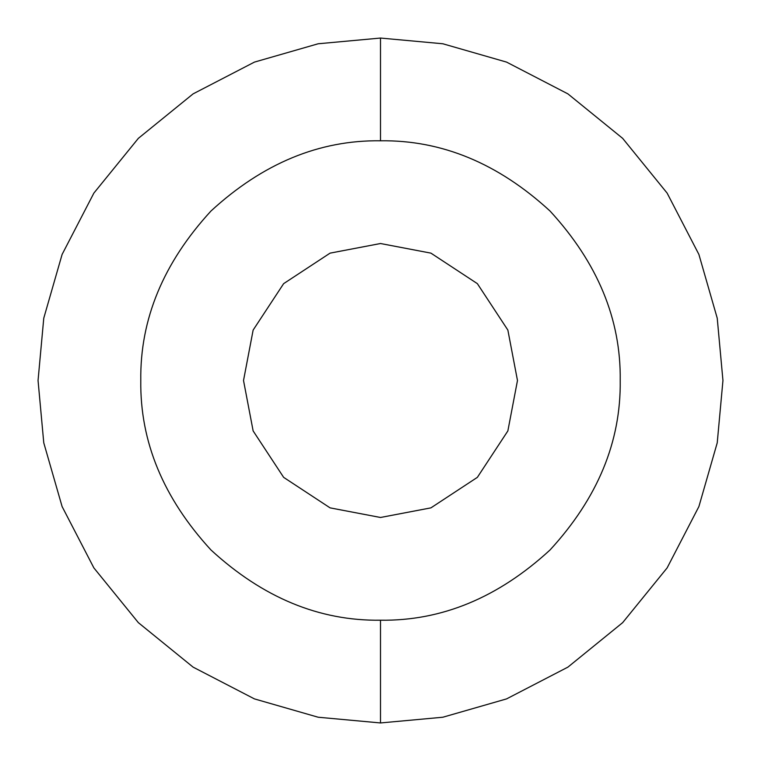 <?xml version="1.0" encoding="UTF-8"?>
<svg xmlns="http://www.w3.org/2000/svg" width="761" height="761" viewBox="0 0 761 761"><rect width="100%" height="100%" fill="white"/><g stroke="black" fill="none" stroke-linecap="round" stroke-linejoin="round"><path stroke-width="0.57" stroke-dasharray="3.81 2.85" d="M380.5 620.215C441.684 621.033 498.179 597.632 550.003 550.003C597.632 498.179 621.033 441.684 620.215 380.5C621.033 319.316 597.632 262.821 550.003 210.997C498.179 163.368 441.684 139.967 380.5 140.785C319.316 139.967 262.821 163.368 210.997 210.997C163.368 262.821 139.967 319.316 140.785 380.5C139.967 441.684 163.368 498.179 210.997 550.003C262.821 597.632 319.316 621.033 380.5 620.215C319.316 621.033 262.821 597.632 210.997 550.003C163.368 498.179 139.967 441.684 140.785 380.5C139.967 319.316 163.368 262.821 210.997 210.997C262.821 163.368 319.316 139.967 380.5 140.785C441.684 139.967 498.179 163.368 550.003 210.997C597.632 262.821 621.033 319.316 620.215 380.5C621.033 441.684 597.632 498.179 550.003 550.003C498.179 597.632 441.684 621.033 380.5 620.215C441.684 621.033 498.179 597.632 550.003 550.003C597.632 498.179 621.033 441.684 620.215 380.5C621.033 319.316 597.632 262.821 550.003 210.997C498.179 163.368 441.684 139.967 380.5 140.785C319.316 139.967 262.821 163.368 210.997 210.997C163.368 262.821 139.967 319.316 140.785 380.5C139.967 441.684 163.368 498.179 210.997 550.003C262.821 597.632 319.316 621.033 380.5 620.215L380.5 722.95L318.184 717.233L254.45 698.902L193.104 667.131L138.35 622.65L93.869 567.896L62.098 506.55L43.767 442.816L38.05 380.5M380.5 243.52L430.926 253.137L477.356 283.644L507.863 330.074L517.48 380.5L507.863 430.926L477.356 477.356L430.926 507.863L380.5 517.48M380.5 140.785L380.5 38.05L442.816 43.767L506.55 62.098L567.896 93.869L622.65 138.35L667.131 193.104L698.902 254.45L717.233 318.184L722.95 380.5L717.233 442.816L698.902 506.55L667.131 567.896L622.65 622.65L567.896 667.131L506.55 698.902L442.816 717.233L380.5 722.95"/><path stroke-width="1.14" d="M380.5 517.48L330.074 507.863L283.644 477.356L253.137 430.926L243.52 380.5L253.137 330.074L283.644 283.644L330.074 253.137L380.5 243.52L330.074 253.137L283.644 283.644L253.137 330.074L243.52 380.5L253.137 430.926L283.644 477.356L330.074 507.863L380.5 517.48L430.926 507.863L477.356 477.356L507.863 430.926L517.48 380.5L507.863 330.074L477.356 283.644L430.926 253.137L380.5 243.52M380.5 620.215C319.316 621.033 262.821 597.632 210.997 550.003C163.368 498.179 139.967 441.684 140.785 380.5C139.967 319.316 163.368 262.821 210.997 210.997C262.821 163.368 319.316 139.967 380.5 140.785C441.684 139.967 498.179 163.368 550.003 210.997C597.632 262.821 621.033 319.316 620.215 380.5C621.033 441.684 597.632 498.179 550.003 550.003C498.179 597.632 441.684 621.033 380.5 620.215L380.5 722.95L442.816 717.233L506.55 698.902L567.896 667.131L622.65 622.65L667.131 567.896L698.902 506.55L717.233 442.816L722.95 380.5L717.233 318.184L698.902 254.45L667.131 193.104L622.65 138.35L567.896 93.869L506.55 62.098L442.816 43.767L380.5 38.05L318.184 43.767L254.45 62.098L193.104 93.869L138.35 138.35L93.869 193.104L62.098 254.45L43.767 318.184L38.05 380.5L43.767 442.816L62.098 506.55L93.869 567.896L138.35 622.65L193.104 667.131L254.45 698.902L318.184 717.233L380.5 722.95M38.05 380.5L43.767 318.184L62.098 254.45L93.869 193.104L138.35 138.35L193.104 93.869L254.45 62.098L318.184 43.767L380.5 38.05L380.5 140.785"/></g></svg>
